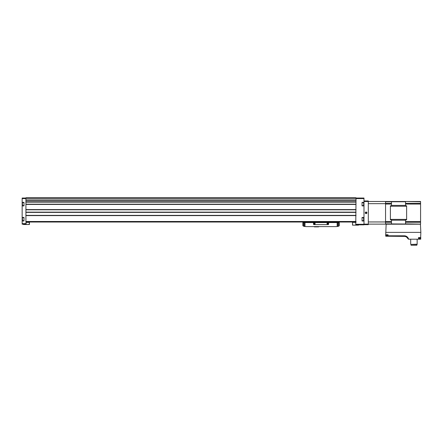 <?xml version="1.0" encoding="UTF-8"?>
<svg xmlns="http://www.w3.org/2000/svg" width="443" height="443" viewBox="0 0 443 443"><rect width="100%" height="100%" fill="white"/><g stroke="black" fill="none" stroke-linecap="round" stroke-linejoin="round"><path stroke-width="0.66" d="M356.017 198.043L363.991 198.043L363.991 202.34L362.053 202.34L362.053 205.895L363.991 205.895L363.991 217.43L362.053 217.43L362.053 220.985L363.991 220.985L363.991 224.828L355.746 224.828L356.017 200.053L25.921 200.053L25.921 204.345L356.017 204.345M22.366 204.744L22.366 203.47M22.366 204.86L22.366 203.354M22.366 219.833L22.366 218.56M22.366 219.949L22.366 218.443M22.15 220.974L22.15 217.419L23.983 217.419L23.983 220.974L22.15 220.974L22.15 224.18L26.192 224.18L25.921 221.489L356.017 221.489M22.15 205.884L22.15 202.329L23.983 202.329L23.983 205.884L22.15 205.884L22.15 217.419M25.921 198.043L22.15 198.043L22.15 202.329M25.921 204.345L25.921 215.381L356.017 215.381M25.921 199.948L356.017 200.059L356.017 197.772L25.921 197.772L25.921 199.948L356.017 199.948M25.921 215.381L25.921 221.489M25.921 222.026L356.017 222.026M358.498 224.828L358.498 225.149L352.512 225.149L352.512 222.375L352.622 225.149M356.017 222.375L352.622 222.375M29.426 224.507L29.426 222.375L29.426 224.507L23.446 224.507L23.446 224.18M29.426 222.375L25.921 222.375M353.054 222.375L353.054 222.059L355.208 222.059L355.208 222.375M28.789 224.407L26.929 224.507M26.763 222.026L28.673 221.843L28.889 222.375M363.991 220.398L363.67 220.398M363.83 217.43L363.67 219.567M362.053 217.43L362.053 217.712L363.509 217.712L363.67 218.56M363.67 219.949L363.67 217.873M363.67 219.833L363.67 219.39M363.67 204.301L363.67 203.47M338.369 226.295A16.169 16.169 0 0 1 337.167 226.489L338.579 226.091A16.169 16.169 0 0 0 338.84 226.035A0.537 0.537 0 0 0 339.255 225.509L339.255 222.563L302.879 222.563L302.879 225.509A0.537 0.537 0 0 0 303.294 226.035A16.169 16.169 0 0 0 303.555 226.091L303.555 222.563M337.167 222.563L337.167 226.489A16.169 16.169 0 0 1 335.213 226.606L306.921 226.606A16.169 16.169 0 0 1 303.765 226.295M335.213 226.606L306.921 226.606M318.644 226.877L314.331 226.877M338.585 226.251L338.579 222.563M336.564 222.563L336.564 222.026M305.57 222.026L305.57 222.563M309.923 222.563A13.473 13.473 0 0 0 307.785 222.026M334.349 222.026A13.473 13.473 0 0 0 332.211 222.563M331.846 222.026L331.846 222.563M310.288 222.026L310.288 222.563M303.555 226.091L304.967 226.489L304.967 222.563M313.522 222.563L313.522 224.18A0.432 0.432 0 0 0 313.954 224.612L328.18 224.612A0.432 0.432 0 0 0 328.612 224.18L328.612 222.563M315.139 223.643A0.537 0.537 0 0 1 314.331 224.108A0.537 0.537 0 0 1 314.331 223.178A0.537 0.537 0 0 1 315.139 223.643M328.075 223.643A0.537 0.537 0 0 1 327.266 224.108A0.537 0.537 0 0 1 327.266 223.178A0.537 0.537 0 0 1 328.075 223.643M327.958 223.643A0.421 0.421 0 0 1 327.322 224.008A0.421 0.421 0 0 1 327.322 223.278A0.421 0.421 0 0 1 327.958 223.643M315.023 223.643A0.421 0.421 0 0 1 314.392 224.008A0.421 0.421 0 0 1 314.392 223.278A0.421 0.421 0 0 1 315.023 223.643M366.904 212.812A0.808 0.808 0 0 1 365.691 213.509A0.808 0.808 0 0 1 365.691 212.108A0.808 0.808 0 0 1 366.904 212.812M363.991 224.667L368.305 224.667L368.305 224.125L363.991 224.125L363.991 201.493L368.305 201.493L368.305 200.956L363.991 200.956M385.548 201.493L391.479 201.493L391.479 205.807L390.399 205.807L390.399 219.817L391.479 219.817L391.479 224.125L368.305 224.125L368.305 201.493L385.548 201.493L385.548 203.664L368.305 203.664M368.305 221.954L385.548 221.954L385.548 203.664M385.548 224.125L385.548 221.954M366.095 212.341A0.465 0.465 0 0 1 366.499 212.579L365.691 212.579A0.465 0.465 0 0 1 366.095 212.341L366.499 212.579A0.465 0.465 0 0 1 366.499 213.044L366.499 212.579L366.499 213.044A0.465 0.465 0 0 1 366.095 213.277L366.499 213.044L366.095 213.277A0.465 0.465 0 0 1 365.691 212.579L366.095 213.277L365.691 213.044L366.095 212.341M366.738 212.812A0.642 0.642 0 0 1 365.774 213.365A0.642 0.642 0 0 1 365.774 212.252A0.642 0.642 0 0 1 366.738 212.812M366.499 212.812A0.404 0.404 0 0 1 365.89 213.161A0.404 0.404 0 0 1 365.89 212.457A0.404 0.404 0 0 1 366.499 212.812M388.699 236.113L387.99 235.92C388.971 236.235 388.278 236.329 385.914 236.208L385.914 234.773L387.935 234.773L388.046 235.792L388.046 234.773L385.715 234.773L386.141 224.208L420.424 224.208L420.85 232.376L420.579 239.192L420.85 238.921M385.715 232.376L420.85 232.376M385.715 234.773L385.715 236.119M418.574 237.575L418.624 239.192L408.59 239.192A4.402 4.402 0 0 0 404.304 235.792L388.046 235.792M420.85 237.575L418.519 237.575L418.519 239.192M408.452 239.192L407.61 238.295L408.59 239.192M418.497 238.616L420.241 238.616L420.551 237.575L418.624 237.575L418.624 239.192L420.579 239.192M404.304 236.39A3.81 3.81 0 0 1 407.61 238.295A3.81 3.81 0 0 0 404.304 236.39L385.726 236.208L404.304 236.39L404.304 235.792M391.479 203.354L385.548 203.354L385.548 201.753L405.544 201.753L405.544 205.807L406.624 205.807L406.624 219.817L405.544 219.817L405.544 221.566L420.579 221.566L420.579 201.493L405.544 201.493L420.579 201.753M406.624 201.493L390.399 201.493M391.479 221.566L385.548 221.566L385.548 204.051L391.479 204.051M405.544 221.566L405.544 223.87L420.579 224.125L385.548 223.87L385.548 222.264L391.479 222.264M420.579 223.87L420.579 221.566M416.808 244.42L411.043 244.42L411.043 245.228L416.808 245.228L417.156 244.215L417.156 239.192M411.043 244.42L417.156 244.215M363.991 198.58L356.017 198.58M363.991 224.291L355.746 224.291M22.15 223.643L26.192 223.643M22.15 198.58L25.921 198.58M25.921 215.603L356.017 215.603M25.921 202.119L356.017 202.119M25.921 204.195L356.017 204.195M25.921 198.314L356.017 198.314M25.921 200.319L356.017 200.319M25.921 201.748L356.017 201.748M25.921 202.014L356.017 202.014L25.921 202.008M25.921 204.273L356.017 204.273M25.921 204.422L356.017 204.422M25.921 209.572L356.017 209.572M25.921 209.733L356.017 209.733L25.921 209.733M25.921 209.805L356.017 209.805M25.921 212.147L356.017 212.147M25.921 212.225L356.017 212.225L25.921 212.219M25.921 212.385L356.017 212.385M25.921 215.453L356.017 215.453M25.921 215.525L356.017 215.525M357.363 224.828L357.363 225.149M356.848 224.828L356.848 225.149M29.316 222.375L29.316 224.507M25.09 224.18L25.09 224.507M24.575 224.18L24.575 224.507M23.983 220.68L22.527 220.68L22.366 217.873M23.983 205.591L22.527 205.591L22.366 202.783M363.991 220.73L362.053 220.73M363.67 220.514L363.509 217.712M363.67 205.425L363.67 202.783M337.682 226.417L337.682 222.563M304.452 226.417L304.452 222.563M387.941 235.897L404.304 235.897A4.297 4.297 0 0 1 408.485 239.192M391.479 205.408L405.544 205.408M390.399 206.228L406.624 206.228M390.399 219.39L406.624 219.39M391.479 220.21L405.544 220.21M405.544 204.051L420.579 204.051M405.544 203.354L420.579 203.354M405.544 222.264L420.579 222.264M387.99 234.773L387.99 235.853M420.651 237.575L420.651 239.181M386.545 235.848L387.935 235.814M386.324 235.814L386.008 235.443L387.935 235.443M418.624 238.616L420.241 238.616M418.624 238.245L420.551 238.245M26.73 222.059L26.73 222.375M23.983 217.712L22.527 217.712M23.983 202.623L22.527 202.623M363.509 220.68L362.053 220.68M363.509 202.623L362.053 202.623M363.509 205.591L362.053 205.591M410.689 244.215L410.689 239.192M386.008 235.443L386.008 234.773"/></g></svg>
